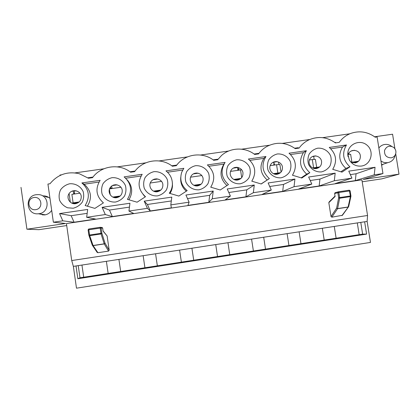 <?xml version="1.0" encoding="UTF-8"?>
<svg xmlns="http://www.w3.org/2000/svg" width="420" height="420" viewBox="0 0 420 420"><rect width="100%" height="100%" fill="white"/><g stroke="black" fill="none" stroke-linecap="round" stroke-linejoin="round"><path stroke-width="0.63" d="M74.083 191.399L73.558 192.959L73.721 194.087M69.095 193.557L70.345 202.235M111.862 188.57L110.528 187.614L110.691 188.738M144.743 196.109L144.784 196.392M239.069 170.158L238.901 169.05L237.652 167.591M274.649 165.013L273.745 162.713M278.906 164.477L278.528 162.036M309.929 159.904L309.797 159.096M314.149 159.343L313.677 156.345M349.094 154.266L348.905 153.069M73.111 202.85L71.888 194.35L79.947 193.184M71.668 191.315L73.883 191.147L74.713 193.946M109.526 188.906L120.955 187.252M110.234 194.911L109.405 189.242M111.657 186.06L112.161 188.522M201.815 175.549L201.458 175.602L201.374 175.04M241.71 177.629L240.534 169.948L237.82 170.341L237.699 167.501L238.019 167.417M240.534 169.948L241.689 169.796M277.851 173.019L276.57 164.734L273.877 165.123L273.903 162.272L277.053 161.621M276.57 164.734L279.899 164.546L281.064 172.074M313.588 167.811L312.296 159.563L309.624 159.952L309.572 159.553M312.296 159.563L315.409 159.385L316.659 167.365M312.349 156.602L315.945 155.93M348.264 154.361L350.637 154.271L351.902 162.23M351.493 150.843L354.68 150.323M42.231 214.331L44.51 214.966M48.683 197.4L46.473 197.012M36.288 194.696C24.108 195.956 26.297 215.35 38.456 213.749C50.143 213.161 49.896 194.707 38.22 194.607L36.288 194.696M34.02 197.489C26.124 198.56 27.867 210.877 35.747 209.664C43.633 208.577 41.885 196.287 34.02 197.489M380.94 160.928C382.972 162.393 385.208 162.965 387.649 162.645L387.933 162.603C390.863 161.994 393.005 160.34 394.359 157.642L394.989 155.809M391.639 146.349C389.23 144.538 386.584 143.981 383.707 144.674C381.722 145.226 380.111 146.339 378.872 148.003M391.099 157.831C393.062 157.484 394.49 156.418 395.393 154.628C396.469 151.856 395.903 149.457 393.697 147.425C389.54 145.157 386.489 146.165 384.547 150.444C384.232 155.185 386.416 157.647 391.099 157.831M51.681 210.331C50.043 212.893 47.707 214.426 44.678 214.94L38.362 213.759M42.635 195.893L43.937 195.878C46.252 196.03 48.263 196.865 49.98 198.387M394.91 148.748L392.574 134.211L374.624 136.778M335.506 142.375L334.824 142.469M298.326 147.693L294.646 148.218M259.009 153.316L254.084 154.025M218.101 159.169L213.124 159.884M176.794 165.081L171.775 165.8M135.088 171.045L130.016 171.775M92.972 177.072L87.854 177.807M66.712 225.561L38.918 229.682L26.912 229.215L21 187.367M26.912 229.215L65.609 223.487L53.377 222.217L62.79 220.826L59.566 213.57L71.169 215.696L74.072 222.233L95.55 219.056L86.651 217.303L87.686 209.444L59.566 213.57M395.719 153.762L399 174.158L363.227 179.45L382.961 173.565L377.102 136.936L375.197 137.209C367.705 131.764 359.625 130.478 350.968 133.345C346.159 135.156 342.253 138.159 339.239 142.354L335.407 142.905C327.348 137.13 318.759 136.017 309.629 139.566C305.356 141.446 301.844 144.291 299.103 148.103L295.229 148.654C286.199 142.322 276.775 141.577 266.968 146.428C263.623 148.297 260.825 150.785 258.578 153.899L254.667 154.46C245.159 146.942 230.585 147.336 221.608 155.421L217.665 159.758L213.717 160.319C202.535 151.363 184.527 153.893 176.353 165.669L172.368 166.241C161.107 157.243 142.926 159.794 134.642 171.638L130.615 172.216L129.234 171.234C117.82 163.301 100.58 166.283 92.521 177.671L88.457 178.248L79.333 173.733C67.494 171.077 57.713 174.421 49.985 183.755L47.932 184.049L53.377 222.217M383.512 164.115L381.628 165.228M399 174.158L381.895 178.847L362.203 181.766M364.644 221.791L73.358 266.369L76.487 288.178L370.466 242.429L367.127 221.414L364.644 221.791L366.597 234.108L77.852 278.738L79.984 277.793L362.639 234.129L366.597 234.108M76.02 265.965L77.852 278.738M367.127 221.414L367.563 215.486L71.731 260.552L66.428 223.571L361.898 179.849L367.563 215.486M73.358 266.369L71.731 260.552M87.171 213.344L71.169 215.696M74.072 222.233L62.79 220.826M73.18 208.226L67.604 207.805C64.071 206.293 61.43 203.852 59.677 200.471C58.69 196.802 58.999 193.232 60.596 189.767C62.9 186.706 65.924 184.706 69.662 183.766C75.411 183.32 80.719 186.375 83.129 191.515C84.11 195.174 83.811 198.739 82.226 202.204C79.931 205.265 76.918 207.27 73.18 208.226M75.574 203.684C79.517 202.708 81.407 200.219 81.233 196.224C80.561 190.669 72.629 188.69 69.305 193.263C65.777 197.684 69.956 204.629 75.574 203.684M349.85 133.786L322.57 137.671M309.834 139.482L282.293 143.399M269.43 145.231L241.631 149.184M228.643 151.032L200.571 155.027M187.457 156.896L159.117 160.928M145.871 162.813L117.254 166.882M103.882 168.787L74.981 172.898M61.483 174.82L59.997 175.03L60.06 175.455M171.302 200.959L147.409 204.477L150.297 210.956L171.397 207.837L170.814 204.881L189.11 202.178L187.908 205.391L208.824 202.298L212.284 198.76L230.407 196.082L225.188 199.878L245.926 196.807L253.36 192.696L271.304 190.045L262.148 194.408L282.702 191.368L294.037 186.69L311.808 184.065L298.788 188.984L319.169 185.971L334.325 180.742L351.934 178.143L335.113 183.614L355.315 180.621L374.231 174.851L382.961 173.565M150.297 210.956L147.415 208.336L128.94 211.06L129.943 203.243L102.097 207.328L105.31 214.547L112.355 216.573L133.644 213.423L128.94 211.06M86.651 217.303L105.31 214.547M309.839 172.683L301.786 178.033L292.446 175.224C297.213 167.024 296.074 159.684 289.023 153.206L306.406 150.712C301.66 158.881 302.804 166.204 309.839 172.683L306.721 174.143L301.156 177.844M228.464 184.579L220.232 189.998L210.73 187.173C215.633 178.878 214.515 171.465 207.37 164.929L225.094 162.388C220.206 170.646 221.335 178.043 228.464 184.579M145.504 196.712L137.083 202.198L127.423 199.358C132.463 190.969 131.365 183.472 124.126 176.878L142.191 174.284C137.172 182.642 138.275 190.118 145.504 196.712M321.437 171.901C315.998 172.326 310.905 169.344 308.537 164.335C307.545 160.771 307.781 157.316 309.236 153.962C311.367 151.006 314.197 149.079 317.714 148.181C323.148 147.767 328.214 150.754 330.577 155.741C331.569 159.29 331.338 162.745 329.894 166.094C327.773 169.05 324.954 170.987 321.437 171.901M240.277 183.776C234.738 184.212 229.567 181.204 227.183 176.148C226.196 172.552 226.453 169.055 227.955 165.664C230.144 162.677 233.032 160.729 236.623 159.81C242.156 159.39 247.301 162.398 249.679 167.438C250.667 171.024 250.42 174.51 248.929 177.896C246.75 180.889 243.868 182.847 240.277 183.776M157.542 195.883C151.893 196.334 146.643 193.3 144.244 188.191C143.257 184.559 143.54 181.025 145.089 177.597C147.336 174.573 150.292 172.599 153.951 171.67C159.595 171.239 164.819 174.269 167.213 179.361C168.2 182.984 167.927 186.506 166.388 189.929C164.152 192.959 161.207 194.943 157.542 195.883M103.415 202.865L94.899 208.388L85.15 205.538C90.269 197.101 89.182 189.567 81.889 182.941L100.133 180.322C95.041 188.727 96.133 196.24 103.415 202.865M170.814 204.881L171.785 197.106L144.212 201.149L147.415 208.336M212.284 198.76L213.229 191.027L185.923 195.032L189.11 202.178M253.36 192.696L254.268 185.005L227.225 188.974L230.407 196.082M294.037 186.69L294.919 179.041L268.133 182.968L271.304 190.045M334.325 180.742L335.176 173.135L308.647 177.025L311.808 184.065M374.231 174.851L375.055 167.281L348.779 171.14L351.934 178.143M115.568 202.025C109.862 202.482 104.575 199.437 102.165 194.303C101.183 190.649 101.477 187.1 103.052 183.65C105.326 180.611 108.313 178.626 112.014 177.686C117.71 177.251 122.976 180.296 125.375 185.409C126.362 189.047 126.073 192.591 124.509 196.035C122.246 199.08 119.264 201.075 115.568 202.025M199.112 189.798C193.515 190.244 188.307 187.22 185.913 182.138C184.926 178.526 185.199 175.014 186.722 171.602C188.937 168.599 191.861 166.635 195.489 165.711C201.075 165.286 206.262 168.304 208.646 173.371C209.633 176.972 209.37 180.479 207.858 183.887C205.653 186.895 202.734 188.864 199.112 189.798M281.054 177.807C275.562 178.243 270.433 175.245 268.055 170.21C267.067 166.635 267.309 163.159 268.79 159.784C270.953 156.812 273.808 154.875 277.363 153.967C282.844 153.552 287.952 156.544 290.32 161.564C291.312 165.128 291.07 168.599 289.606 171.969C287.459 174.941 284.608 176.888 281.054 177.807M361.436 166.047C356.176 166.535 352.128 164.488 349.293 159.91L347.776 153.857C347.718 144.139 360.145 138.752 367.238 145.373C374.603 151.683 370.923 164.861 361.436 166.047M187.184 190.617L178.857 196.066L169.276 193.237C171.119 190.701 172.153 187.871 172.373 184.753C172.562 179.067 170.42 174.442 165.947 170.877L183.845 168.304L181.771 172.111C179.482 179.45 181.288 185.619 187.184 190.617M269.351 178.605L261.203 183.986L251.785 181.172C256.62 172.924 255.491 165.543 248.393 159.038L265.944 156.518C261.13 164.734 262.264 172.095 269.351 178.605L261.088 183.95M349.949 166.819L341.985 172.137L332.719 169.339C337.423 161.18 336.273 153.878 329.269 147.43L346.484 144.958C341.801 153.085 342.956 160.367 349.949 166.819L345.907 168.409L340.841 171.791M342.41 215.303L331.837 217.182L330.997 216.531L328.823 202.676L329.112 201.957L335.024 196.103M103.079 230.953L107.116 235.961L109.184 250.204L108.539 251.097L104.255 243.936L104.969 243.059L104.255 243.936L93.124 245.616L92.253 244.976M92.3 245.175L97.193 252.436L97.902 252.714L108.539 251.097M88.861 235.132L88.1 229.918L88.809 229.792L89.56 235.016L88.851 235.137L89.702 235.667L101.089 233.961L101.866 233.189L100.952 233.31L101.089 233.961L104.213 243.826L93.077 245.506L89.702 235.667L89.56 235.016L100.952 233.31L100.196 228.091L101.11 227.981L100.18 227.299L100.196 228.091L88.809 229.792L88.804 228.995L100.18 227.299M88.804 228.995L88.106 229.913L88.851 235.137L92.279 245.128L93.124 245.616L97.902 252.714M100.59 227.341L101.755 227.462L102.664 228.128L103.084 231.005M341.906 215.649L348.668 206.577L348.075 207.123L337.565 208.709L336.641 208.1L337.565 208.709L331.837 217.182M335.06 196.156L334.619 193.541L338.84 192.512L338.51 191.788L337.864 192.685L338.662 197.741L339.649 198.23L337.606 208.583L348.122 206.997L350.39 196.623L350.947 196.198L350.957 195.893L350.38 195.967L350.39 196.623L339.649 198.23L339.638 197.578L338.662 197.741L336.641 208.1L330.997 216.531M342.326 215.423L348.637 206.661M330.792 148.743L342.531 147.058C337.953 154.996 339.077 162.115 345.907 168.409M342.531 147.058L346.484 144.958M290.561 154.528L303.371 152.686C298.73 160.666 299.849 167.822 306.721 174.143M303.371 152.686L306.406 150.712M249.942 160.367L263.849 158.366C259.145 166.394 260.248 173.581 267.167 179.933M263.849 158.366L265.944 156.518M208.929 166.262L223.949 164.105C219.235 172.016 220.243 179.167 226.968 185.566M223.949 164.105L224.296 163.579M180.737 177.366C180.28 182.894 182.138 187.499 186.317 191.184M167.517 172.216L182.737 170.027M170 193.452C171.465 191.158 172.289 188.659 172.478 185.95L172.389 183.036M143.157 194.57L145.288 196.854M125.701 178.227L141.073 176.017M128.903 199.794C133.114 192.665 132.505 185.976 127.076 179.734M360.78 222.385L362.639 234.129M357.299 222.915L359.158 234.67M334.268 226.443L336.121 238.229M355.315 180.621L356.071 173.77L350.343 174.615M356.071 173.77L375.055 167.281M350.527 161.737L355.152 162.907C358.838 161.978 360.565 159.59 360.334 155.731C359.536 148.617 348.306 148.743 347.918 155.878M322.35 228.265L324.198 240.067M299.124 231.819L300.962 243.658M319.169 185.971L319.945 179.088L310.217 180.521M319.945 179.088L335.176 173.135M316.318 168.572C320.04 167.638 321.794 165.233 321.568 161.353C320.843 155.962 313.294 154.019 310.217 158.44C306.947 162.719 311.015 169.47 316.318 168.572M287.112 233.657L288.944 245.516M263.692 237.242L265.514 249.134M282.702 191.368L283.505 184.448L269.708 186.48M283.505 184.448L294.919 179.041M277.127 174.284C280.885 173.345 282.66 170.929 282.445 167.034C281.726 161.616 274.113 159.663 271 164.11C267.687 168.409 271.772 175.192 277.127 174.284M251.575 239.096L253.391 251.008M227.955 242.713L229.766 254.657M245.926 196.807L246.75 189.861L228.805 192.502M246.75 189.861L254.268 185.005M237.573 180.054C241.364 179.109 243.159 176.678 242.954 172.762C242.246 167.317 234.57 165.359 231.415 169.827C228.06 174.153 232.166 180.973 237.573 180.054M215.738 244.582L217.539 256.547M191.919 248.225L193.715 260.227M208.824 202.298L209.674 195.316L187.504 198.576M209.674 195.316L213.229 191.027M197.642 185.882C201.474 184.926 203.291 182.48 203.091 178.547C202.393 173.072 194.654 171.108 191.457 175.607C188.06 179.954 192.181 186.805 197.642 185.882M179.597 250.115L181.388 262.132M155.573 253.79L157.353 265.844M147.409 204.477L144.212 201.149M157.337 191.756C161.207 190.796 163.044 188.339 162.855 184.38C162.167 178.883 154.361 176.915 151.127 181.435C147.688 185.808 151.825 192.691 157.337 191.756M143.147 255.691L144.921 267.766M118.918 259.397L120.687 271.509M129.444 207.123L109.457 210.063L112.355 216.573M109.457 210.063L102.097 207.328M116.65 197.694C120.556 196.723 122.42 194.25 122.236 190.276C121.558 184.748 113.689 182.774 110.408 187.32C106.927 191.72 111.085 198.634 116.65 197.694M87.397 206.194C92.342 197.967 91.266 190.633 84.168 184.196L98.999 182.065M84.168 184.196L81.889 182.941M78.236 265.624L79.984 277.793M106.386 261.319L108.145 273.446M81.953 265.057L83.701 277.221M47.465 196.739L45.245 196.655M41.002 214.142L43.113 215.045M74.623 193.389L73.558 192.959M237.804 170.221L238.901 169.05M273.782 164.414L274.475 163.91M73.883 191.147L76.267 190.806L73.862 191.147M75.091 190.628L72.356 191.021M78.157 202.745L72.833 203.522M117.29 184.879L112.366 185.593M116.135 184.7L113.426 185.094M119.207 196.76L113.93 197.526M150.255 183.01L161.574 181.372M157.941 179.009L153.059 179.713M156.791 178.836L154.109 179.219M159.868 190.832L154.644 191.594M190.601 177.172L201.458 175.602M198.203 173.197L193.368 173.896L198.214 173.197M197.064 173.019L194.408 173.402M200.146 184.958L194.969 185.714M230.57 171.392L237.82 170.341M237.709 167.496L233.305 168.131M236.964 167.265L234.334 167.643M240.051 179.141L234.922 179.891M270.165 165.659L273.877 165.123M273.924 162.267L272.869 162.419M276.496 161.558L273.887 161.931M279.584 173.376L274.507 174.116M315.656 155.904L313.073 156.277M318.754 167.669L313.719 168.404M348.096 156.797L347.933 155.757M354.459 150.302L351.897 150.675M357.556 162.01L352.574 162.74M109.184 250.204L104.969 243.059L101.866 233.189L101.11 227.981L102.664 228.134L102.244 227.54M103.105 231.152L107.116 235.961M350.123 190.843L349.241 190.192L350.38 195.967L339.638 197.578L338.84 192.512L350.128 190.853M349.241 190.192L338.51 191.788M334.645 193.531L335.276 192.654L338.342 191.835M328.823 202.676L335.108 196.471M72.439 190.99L74.996 190.622M71.631 203.07L79.175 201.968M112.355 185.593L117.301 184.879M113.51 185.062L116.041 184.695M112.739 197.08L120.215 195.988M153.048 179.718L157.946 179.015M154.192 179.193L156.702 178.831M153.463 191.142L160.865 190.066M194.492 173.376L196.975 173.014M193.798 185.267L201.133 184.196M233.294 168.137L237.699 167.501M234.418 167.612L236.875 167.26M233.762 179.445L241.028 178.385M272.858 162.424L273.903 162.272M273.971 161.905L276.407 161.553M273.352 173.675L280.55 172.625M313.157 156.245L315.572 155.899M312.575 167.958L319.709 166.918M351.981 150.644L354.375 150.297M351.435 162.298L358.502 161.27M38.456 213.749L45.37 214.814M387.933 162.603L381.56 164.787M395.393 154.628L394.359 157.642M88.662 229.031L88.1 229.918M102.669 228.128L103.1 231.079M349.304 190.186L350.159 190.843L350.947 196.198L348.668 206.577M335.055 192.722L334.619 193.541L335.055 196.313M172.373 184.753L172.478 185.95M347.839 155.237L347.776 153.857M46.52 196.639L43.937 195.878"/></g></svg>
